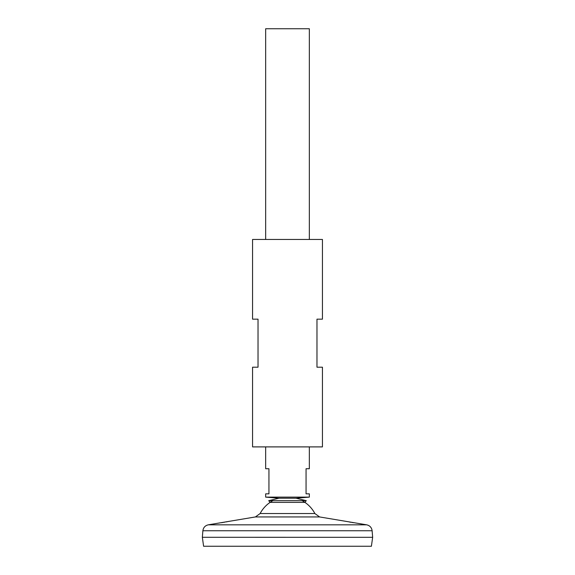 <?xml version="1.0" encoding="UTF-8"?>
<svg xmlns="http://www.w3.org/2000/svg" width="575" height="575" viewBox="0 0 575 575"><rect width="100%" height="100%" fill="white"/><g stroke="black" fill="none" stroke-linecap="round" stroke-linejoin="round"><path stroke-width="0.86" d="M306.274 500.674L268.726 500.674L270.092 502.385L304.908 502.385L306.274 500.674L296.01 498.209L278.99 498.209L265.664 497.123L309.336 497.123L309.336 493.846L306.058 493.846L306.058 468.733L309.336 468.733L309.336 446.897M322.438 239.459L252.562 239.459L252.562 319.161L258.024 319.161L258.024 367.202L252.562 367.202L252.562 446.897L322.438 446.897L322.438 367.202L316.976 367.202L316.976 319.161L322.438 319.161L322.438 239.459M221.583 522.711L222.971 522.474M223.689 522.344L224.573 522.193M226.112 521.913L227.369 521.683M228.318 521.503L228.757 521.417M366.678 524.824L208.322 524.824C205.16 525.557 203.342 527.534 202.882 530.747L372.118 530.747C371.658 527.534 369.84 525.557 366.678 524.824L319.585 516.939L255.415 516.939L211.298 524.328M353.359 522.697L352.137 522.488M351.109 522.308L349.456 522.014M319.585 516.939L314.87 513.533L260.13 513.533A30.935 30.935 0 0 1 272.909 500.674M309.336 497.123L296.01 498.209L278.99 498.209L268.726 500.674M202.882 530.747L202.342 537.294L203.6 546.25L371.4 546.25L372.658 537.316L202.342 537.294L372.658 537.316L372.118 530.747M309.336 239.459L309.336 28.75L265.664 28.75L265.664 239.459M265.664 446.897L265.664 468.733L268.942 468.733L268.942 493.846L265.664 493.846L265.664 497.123M211.104 524.357L208.322 524.824M314.87 513.533A30.935 30.935 0 0 0 302.091 500.674M255.415 516.939L260.13 513.533"/></g></svg>
